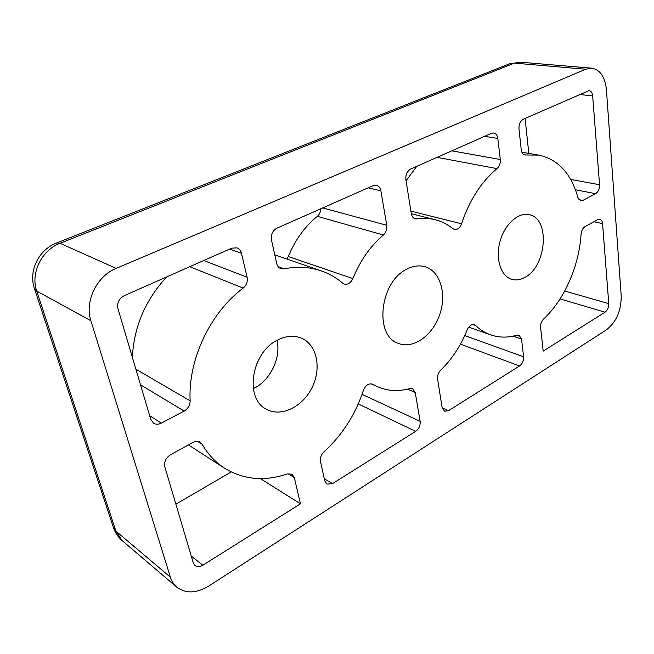 <?xml version="1.0" encoding="UTF-8"?>
<svg xmlns="http://www.w3.org/2000/svg" width="654" height="654" viewBox="0 0 654 654"><rect width="100%" height="100%" fill="white"/><g stroke="black" fill="none" stroke-linecap="round" stroke-linejoin="round"><path stroke-width="0.98" d="M606.446 329.837C616.362 322.005 621.284 310.683 621.21 295.87L606.421 89.745C605.064 76.902 600.176 69.716 591.772 68.18L585.722 69.218L116.175 268.393C96.784 276.053 84.399 301.551 90.89 320.762L170.4 577.204C171.691 581.292 173.809 584.602 176.768 587.137C185.793 593.816 196.494 593.423 208.871 585.976L606.446 329.837M243.157 288.071C246.525 285.152 247.841 281.531 247.106 277.214L241.465 253.286C240.762 250.572 239.25 248.765 236.92 247.866L231.737 248.152L124.154 295.722C118.938 298.649 116.87 302.957 117.941 308.647L150.755 419.394L153.51 423.171C155.865 424.569 158.472 424.552 161.342 423.13L184.158 411.072C188.074 408.693 190.077 405.276 190.15 400.82C187.853 359.904 210.286 312.653 243.157 288.071L189.783 266.701M166.664 276.928C145.409 299.941 133.972 326.722 132.353 357.28M300.464 503.817L294.275 477.526L291.986 474.183L287.449 473.897C264.707 481.671 243.754 479.783 224.592 468.231C215.542 462.386 208.046 454.383 202.111 444.229L200.181 442.21C198.031 440.951 195.603 441.017 192.914 442.406L170.555 454.71C165.838 457.857 163.933 461.92 164.833 466.899L193.29 562.922L195.015 565.571C197.197 567.124 199.805 567.018 202.822 565.252L300.464 503.817L260.366 478.605M175.877 504.16L231.214 471.959M286.836 259.025L288.283 256.556C295.134 239.944 304.821 226.546 317.353 216.343C319.544 214.447 320.656 211.937 320.681 208.822M383.35 235.007C386.073 232.423 387.209 229.178 386.751 225.278L380.881 190.813C380.276 187.796 378.789 185.949 376.418 185.278L373.107 185.638L276.944 228.164C272.612 230.641 270.781 234.541 271.459 239.854L276.683 263.464C277.321 266.064 278.702 267.788 280.844 268.622L284.049 268.835C297.415 266.26 309.882 266.963 321.425 270.936C329.281 273.674 336.32 277.729 342.557 283.1L344.168 284.032C347.838 284.842 350.732 283.019 352.866 278.571C360.191 260.652 370.352 246.125 383.35 235.007L317.353 216.343M415.658 431.346C418.985 428.828 420.473 425.492 420.138 421.348L415.225 392.482L412.617 388.689L409.829 388.558C398.392 391.721 387.536 391.076 377.268 386.62L372.469 384.135C368.603 383.154 365.578 385.247 363.379 390.397C355.441 414.538 342.32 435 324.016 451.791C321.114 454.685 319.945 457.939 320.493 461.544L324.76 480.87L326.959 484.132L332.559 483.625L415.658 431.346L358.261 403.927M497.015 168.626C499.468 166.353 500.563 163.312 500.302 159.519L497.808 138.419C497.334 135.28 495.985 133.465 493.754 132.958L491.506 133.285L410.769 168.985C407.123 171.111 405.496 174.659 405.881 179.613L411.292 213.654C411.824 216.441 413.132 218.166 415.233 218.804L416.958 218.894C423.342 217.995 429.449 218.281 435.278 219.752C441.761 221.412 447.622 224.387 452.862 228.671L454.399 229.456C457.522 229.856 459.901 227.96 461.536 223.774C469.458 200.149 481.287 181.771 497.015 168.626L437.076 157.352M416.762 166.337L406.069 180.766M519.554 365.987C522.415 363.779 523.772 360.714 523.617 356.782L521.516 339.025L518.998 335.15L517.003 335.142C507.929 337.832 499.19 337.75 490.778 334.889C485.26 332.96 480.191 329.82 475.572 325.463L474.314 324.678C471.436 324.106 469.073 325.798 467.226 329.763C460.882 345.68 452.037 359.144 440.69 370.148C438.27 372.706 437.24 375.674 437.583 379.034L442.129 407.63L444.499 411.219L448.513 410.679L519.554 365.987L460.465 344.143M595.614 193.674C598.287 191.859 599.595 188.883 599.554 184.755L592.663 95.909C592.311 92.754 591.11 90.98 589.066 90.587L523.364 119.2C520.265 121.047 518.794 124.293 518.974 128.936L521.246 149.791C521.671 152.766 522.898 154.499 524.941 154.982L538.855 155.112C558.181 159.388 571.204 173.563 577.915 197.622L580.678 200.803L582.82 200.435L595.614 193.674L575.422 189.766M605.04 312.203C607.558 310.241 608.8 307.388 608.776 303.636L602.571 223.635C602.309 221.175 601.394 219.728 599.816 219.278L597.682 219.662L585.052 226.611C582.796 228.083 581.48 230.568 581.095 234.067C579.052 266.219 564.402 299.646 543.588 319.07C541.414 321.367 540.417 324.139 540.596 327.392L543.188 351.116L605.04 312.203L560.077 298.919M528.808 153.42L525.105 118.431M524.802 277.419C520.363 279.879 516.055 280.541 511.869 279.389C501.005 276.421 495.25 259.058 499.918 241.808C504.43 224.526 518.197 212.027 529.209 214.692C550.447 218.207 546.638 266.603 524.802 277.419M277.917 339.892C251.259 352.065 243.975 399.12 266.742 409.379C281.563 417.448 303.039 406.518 312.244 387.209C321.703 368.014 316.945 344.764 301.568 338.208C294.243 335.175 286.354 335.739 277.917 339.892M407.279 268.933C379.753 281.195 373.745 336.025 398.515 343.456C413.312 349.35 432.621 335.461 439.668 314.795C446.96 294.21 440.428 271.328 425.165 266.783C419.476 265.115 413.516 265.826 407.279 268.933M253.278 388.615C270.061 380.98 281.294 358 277.002 340.382M509.172 63.945L520.396 62.179L514.371 63.127L585.722 69.218M56.857 242.887L60.078 243.28C41.75 250.032 30.321 273.258 36.706 291.071L115.897 531.105L113.526 527.827L34.539 288.88C28.187 270.985 38.651 249.64 56.857 242.887L509.777 63.708L514.371 63.127L60.078 243.28L116.175 268.393M34.539 288.88L36.706 291.071L90.89 320.762M113.355 527.296L113.526 527.827C115.276 532.887 118.153 537.147 122.159 540.613L115.897 531.105L170.4 577.204M203.737 260.529L247.106 277.214M135.877 369.191L190.15 400.82M140.512 384.805L184.158 411.072M149.652 415.674L161.342 423.13M229.652 249.076L241.465 253.286M287.981 473.733L294.275 477.526M191.262 556.08L202.822 565.252M197.524 441.327L202.111 444.229M322.733 207.915L386.751 225.278M288.283 256.556L352.866 278.571M278.236 266.758L284.049 268.835M368.177 187.821L380.881 190.813M362.054 394.329L420.138 421.348M324.31 478.818L332.559 483.625M372.044 383.972L372.87 384.339M407.573 389.138L415.225 392.482M451.8 150.845L500.302 159.519M410.892 211.136L461.536 223.774M413.68 218.052L416.958 218.894M484.639 136.326L497.808 138.419M464.749 335.608L523.617 356.782M442.169 407.875L448.513 410.679M472.834 324.515L475.572 325.463M513.112 336.131L521.516 339.025M570.64 179.4L599.554 184.755M578.88 199.642L582.82 200.435M523.944 154.646L525.996 154.998M579.305 94.462L592.663 95.909M564.729 290.997L608.776 303.636M593.906 221.739L602.571 223.635M256.066 365.357L260.3 356.749M520.396 62.179L591.772 68.18M122.159 540.613L176.768 587.137M188.393 444.9L224.592 468.231M274.778 254.864L321.425 270.936M370.924 383.767L377.268 386.62M411.301 213.703L435.278 219.752M468.689 327.163L490.778 334.889M521.876 152.251L538.855 155.112"/></g></svg>
